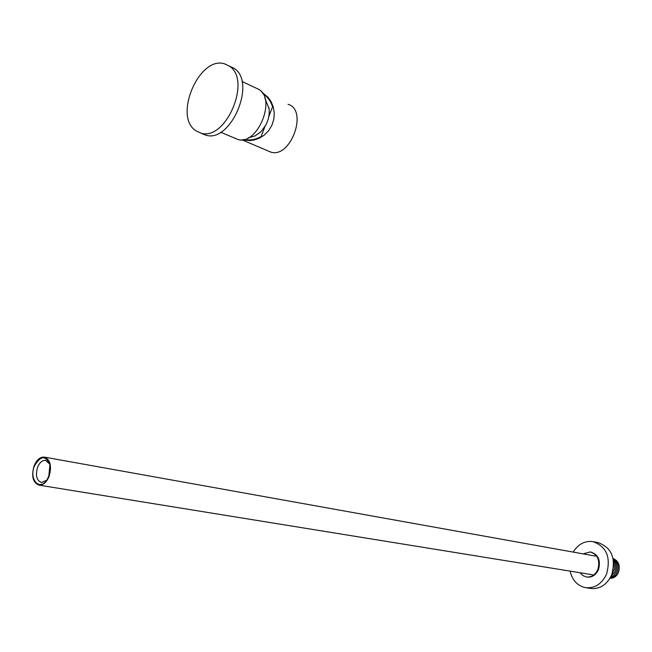 <?xml version="1.0" encoding="UTF-8"?>
<svg xmlns="http://www.w3.org/2000/svg" width="652" height="652" viewBox="0 0 652 652"><rect width="100%" height="100%" fill="white"/><g stroke="black" fill="none" stroke-linecap="round" stroke-linejoin="round"><path stroke-width="0.98" d="M268.893 107.507L269.105 108.827C269.675 114.181 268.575 119.585 265.82 125.045L260.89 131.826L255.331 135.755M241.933 81.467L258.95 89.438C276.831 99.732 256.709 146.439 237.556 139.357L234.924 138.24M195.673 130.587C173.008 116.04 199.83 54.638 224.989 64.01L228.925 65.893C252.438 79.291 225.608 142.201 200.523 132.967L195.673 130.587M228.836 65.828L233.734 68.167C257.247 81.557 230.49 144.247 205.404 135.005L201.313 133.163M288.021 104.304C308.583 109.968 290.531 159.194 270.572 152.006L268.07 150.938M262.829 93.554C267.613 96.887 270.865 101.304 272.569 106.814L268.763 116.667M264.908 126.667L261.11 136.504C255.731 139.65 249.952 140.645 243.791 139.495M242.104 139.756L249.895 140.596L254.549 139.903L259.488 138.11L264.362 135.021L268.697 130.596L272.006 125.037L273.897 118.803L274.239 112.47L273.164 106.594L271.028 101.541L268.208 97.482L261.876 92.185M48.802 476.082L47.254 479.277C40.155 491.771 28.696 479.823 34.385 466.156C40.587 455.414 45.77 455.023 49.935 464.982L48.802 476.082M49.748 464.134L45.624 460.353C42.29 460.182 39.609 462.512 37.563 467.345C35.314 475.479 36.61 480.54 41.459 482.521L46.569 480.32M34.075 465.944C36.659 459.831 40.057 456.881 44.263 457.101C50.334 459.611 51.956 466.009 49.12 476.302C46.536 482.382 43.162 485.332 38.99 485.137C32.869 482.627 31.231 476.229 34.075 465.944M570.101 571.128C572.399 580.557 577.672 586.091 585.92 587.729C595.048 588.373 601.926 583.817 606.572 574.045C611.103 557.256 606.507 546.441 592.782 541.584C584.697 540.671 578.161 544.176 573.181 552.097M590.72 588.446L591.071 588.495C600.174 589.139 607.036 584.608 611.657 574.885C616.173 558.177 611.576 547.403 597.884 542.562L593.532 541.731M583.035 553.866L590.28 551.951C597.77 554.567 600.28 560.443 597.811 569.571C595.292 574.901 591.535 577.37 586.547 576.996L582.904 575.61L579.987 572.725M586.963 577.061L587.199 577.101C592.179 577.476 595.936 575.007 598.463 569.685C600.924 560.557 598.406 554.689 590.924 552.073L590.63 552.016M611.861 574.379L614.274 569.106L614.412 565.912L613.695 562.88M610.916 576.523L614.803 571.763C616.319 567.59 615.871 563.85 613.467 560.541M610.362 577.574L613.703 575.496L616.042 571.975C617.778 566.816 616.857 562.611 613.271 559.359M610.06 578.112C613.304 577.623 615.716 575.643 617.281 572.179C619.147 566.156 617.77 561.682 613.149 558.748M609.93 578.332C613.752 578.414 616.621 576.433 618.512 572.391C620.451 565.561 618.642 560.932 613.092 558.495M269.105 108.827L264.81 98.004M260.89 131.826L254.956 135.942L248.119 137.939M200.523 132.967L205.404 135.005M220.678 132.193L237.556 139.357M270.572 152.006L241.835 139.772M595.39 556.083L44.548 457.15M592.619 574.771L38.99 485.137M585.92 587.729L591.071 588.495M586.547 576.996L587.199 577.101"/></g></svg>

